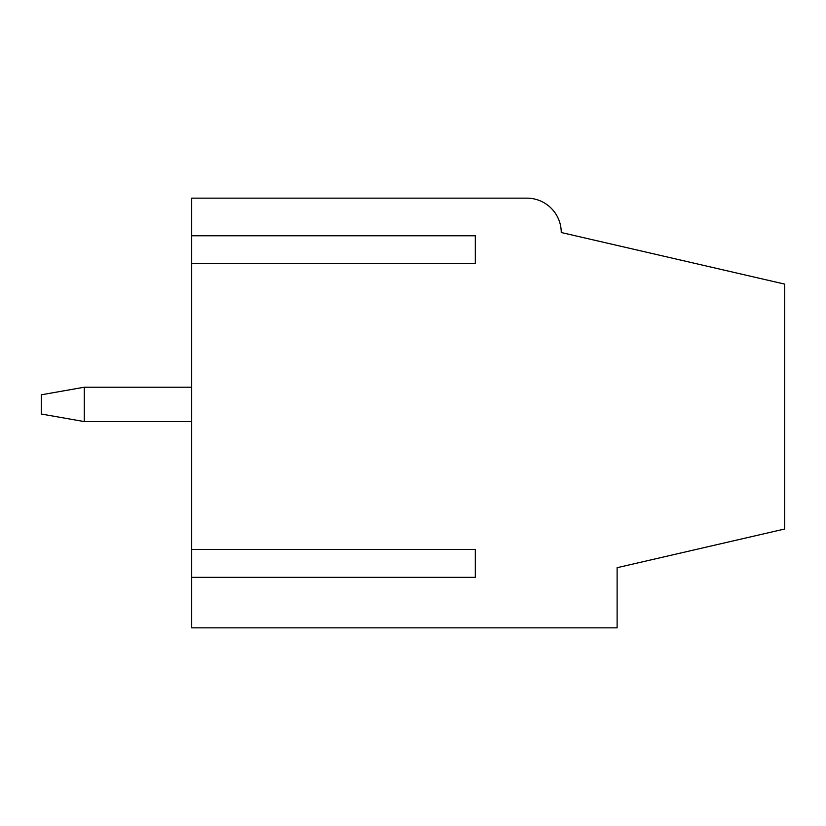 <?xml version="1.0" encoding="UTF-8"?>
<svg xmlns="http://www.w3.org/2000/svg" width="826" height="826" viewBox="0 0 826 826"><rect width="100%" height="100%" fill="white"/><g stroke="black" fill="none" stroke-linecap="round" stroke-linejoin="round"><path stroke-width="1.24" d="M191.694 387.218L84.273 387.218L84.273 421.59L191.694 421.59M84.273 387.218L41.3 394.797L41.3 414.022L84.273 421.59M191.694 627.853L617.115 627.853L617.115 567.699L784.7 529.001L784.7 284.113L561.246 232.519A34.372 34.372 0 0 0 526.874 198.147L191.694 198.147L191.694 235.761L475.311 235.761L475.311 263.659L191.694 263.659L191.694 549.445L475.311 549.445L475.311 577.353L191.694 577.353L191.694 627.853M191.694 549.445L191.694 577.353M191.694 235.761L191.694 263.659M475.311 549.445L475.311 577.353M475.311 235.761L475.311 263.659"/></g></svg>
